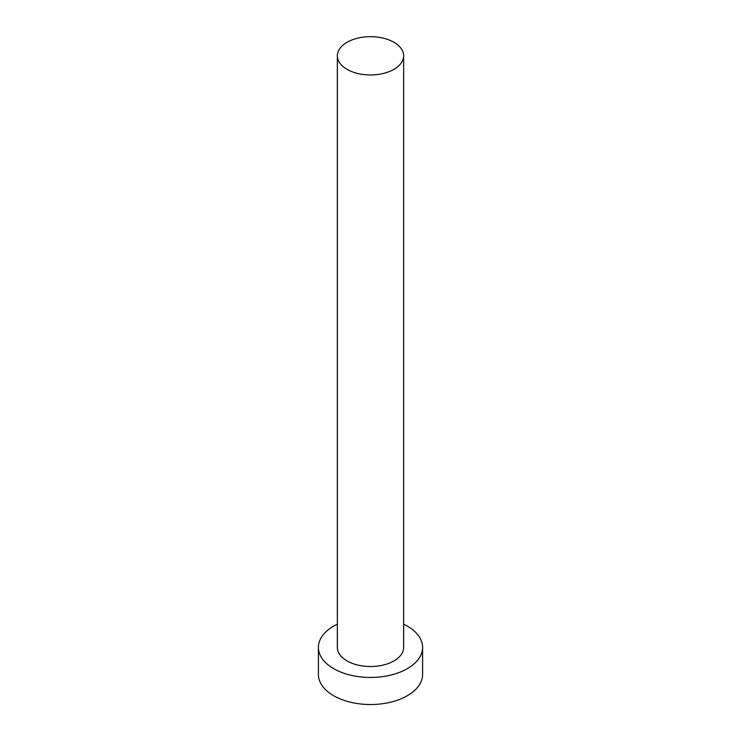 <?xml version="1.0" encoding="UTF-8"?>
<svg xmlns="http://www.w3.org/2000/svg" width="741" height="741" viewBox="0 0 741 741"><rect width="100%" height="100%" fill="white"/><g stroke="black" fill="none" stroke-linecap="round" stroke-linejoin="round"><path stroke-width="1.11" d="M347.057 69.348A33.15 19.136 0 0 0 383.19 73.498A33.15 19.136 0 0 0 403.65 55.816A33.15 19.136 0 0 0 393.943 42.283A33.15 19.136 0 0 0 357.81 38.143A33.15 19.136 0 0 0 337.35 55.816A33.15 19.136 0 0 0 347.057 69.348M337.35 55.816L337.35 647.393A33.15 19.136 0 0 0 347.057 660.926A33.15 19.136 0 0 0 383.19 665.066A33.15 19.136 0 0 0 403.65 647.393L403.65 55.816M337.35 624.191A52.092 30.075 0 0 0 318.408 647.393A52.092 30.075 0 0 0 333.663 668.651A52.092 30.075 0 0 0 390.433 675.171A52.092 30.075 0 0 0 422.592 647.393A52.092 30.075 0 0 0 407.337 626.126A52.092 30.075 0 0 0 403.65 624.191M318.408 647.393L318.408 674.458A52.092 30.075 0 0 0 333.663 695.716A52.092 30.075 0 0 0 390.433 702.236A52.092 30.075 0 0 0 422.592 674.458L422.592 647.393"/></g></svg>
